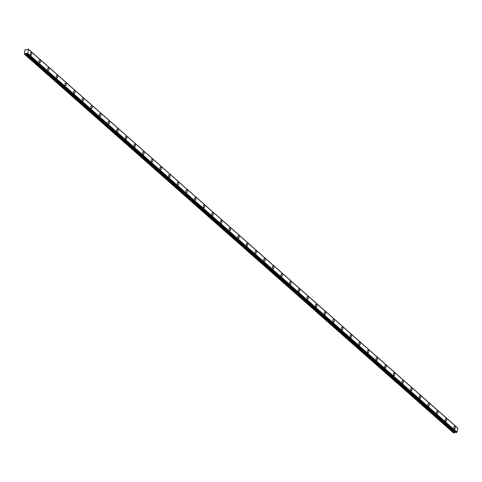 <?xml version="1.0" encoding="UTF-8"?>
<svg xmlns="http://www.w3.org/2000/svg" width="482" height="482" viewBox="0 0 482 482"><rect width="100%" height="100%" fill="white"/><g stroke="black" fill="none" stroke-linecap="round" stroke-linejoin="round"><path stroke-width="0.72" d="M457.623 428.016A0.482 0.331 131.4 0 1 457.623 427.944L28.318 49.086L27.914 49.164A0.482 0.331 131.4 0 1 27.408 49.562L25.064 49.7L24.263 54.092L453.556 432.92L455.719 432.209M454.327 428.745A1.265 0.717 82.9 0 0 454.737 428.896A1.265 0.717 82.9 0 0 455.309 427.908A1.265 0.717 82.9 0 0 454.833 426.534A1.265 0.717 82.9 0 0 454.424 426.383A1.265 0.717 82.9 0 0 453.851 427.371A1.265 0.717 82.9 0 0 454.327 428.745M30.794 54.996A1.265 0.717 82.9 0 0 31.203 55.147A1.265 0.717 82.9 0 0 31.776 54.159A1.265 0.717 82.9 0 0 31.306 52.791A1.265 0.717 82.9 0 0 30.896 52.634A1.265 0.717 82.9 0 0 30.324 53.623A1.265 0.717 82.9 0 0 30.794 54.996M39.44 62.624A1.265 0.717 82.9 0 0 39.849 62.774A1.265 0.717 82.9 0 0 40.422 61.786A1.265 0.717 82.9 0 0 39.946 60.413A1.265 0.717 82.9 0 0 39.536 60.262A1.265 0.717 82.9 0 0 38.964 61.25A1.265 0.717 82.9 0 0 39.44 62.624M48.08 70.252A1.265 0.717 82.9 0 0 48.495 70.402A1.265 0.717 82.9 0 0 49.068 69.414A1.265 0.717 82.9 0 0 48.592 68.04A1.265 0.717 82.9 0 0 48.182 67.89A1.265 0.717 82.9 0 0 47.61 68.878A1.265 0.717 82.9 0 0 48.08 70.252M56.725 77.879A1.265 0.717 82.9 0 0 57.135 78.03A1.265 0.717 82.9 0 0 57.707 77.042A1.265 0.717 82.9 0 0 57.238 75.668A1.265 0.717 82.9 0 0 56.828 75.517A1.265 0.717 82.9 0 0 56.249 76.505A1.265 0.717 82.9 0 0 56.725 77.879M65.371 85.507A1.265 0.717 82.9 0 0 65.781 85.657A1.265 0.717 82.9 0 0 66.353 84.669A1.265 0.717 82.9 0 0 65.877 83.296A1.265 0.717 82.9 0 0 65.468 83.145A1.265 0.717 82.9 0 0 64.895 84.133A1.265 0.717 82.9 0 0 65.371 85.507M74.011 93.134A1.265 0.717 82.9 0 0 74.421 93.285A1.265 0.717 82.9 0 0 74.993 92.297A1.265 0.717 82.9 0 0 74.523 90.923A1.265 0.717 82.9 0 0 74.114 90.773A1.265 0.717 82.9 0 0 73.541 91.761A1.265 0.717 82.9 0 0 74.011 93.134M82.657 100.762A1.265 0.717 82.9 0 0 83.067 100.913A1.265 0.717 82.9 0 0 83.639 99.925A1.265 0.717 82.9 0 0 83.163 98.551A1.265 0.717 82.9 0 0 82.753 98.4A1.265 0.717 82.9 0 0 82.181 99.388A1.265 0.717 82.9 0 0 82.657 100.762M91.297 108.39A1.265 0.717 82.9 0 0 91.713 108.54A1.265 0.717 82.9 0 0 92.285 107.552A1.265 0.717 82.9 0 0 91.809 106.179A1.265 0.717 82.9 0 0 91.399 106.028A1.265 0.717 82.9 0 0 90.827 107.016A1.265 0.717 82.9 0 0 91.297 108.39M99.943 116.017A1.265 0.717 82.9 0 0 100.352 116.168A1.265 0.717 82.9 0 0 100.925 115.18A1.265 0.717 82.9 0 0 100.455 113.806A1.265 0.717 82.9 0 0 100.045 113.656A1.265 0.717 82.9 0 0 99.467 114.644A1.265 0.717 82.9 0 0 99.943 116.017M108.589 123.645A1.265 0.717 82.9 0 0 108.998 123.796A1.265 0.717 82.9 0 0 109.571 122.808A1.265 0.717 82.9 0 0 109.095 121.434A1.265 0.717 82.9 0 0 108.685 121.283A1.265 0.717 82.9 0 0 108.113 122.271A1.265 0.717 82.9 0 0 108.589 123.645M117.228 131.273A1.265 0.717 82.9 0 0 117.638 131.423A1.265 0.717 82.9 0 0 118.21 130.435A1.265 0.717 82.9 0 0 117.741 129.062A1.265 0.717 82.9 0 0 117.331 128.911A1.265 0.717 82.9 0 0 116.758 129.899A1.265 0.717 82.9 0 0 117.228 131.273M125.874 138.9A1.265 0.717 82.9 0 0 126.284 139.051A1.265 0.717 82.9 0 0 126.856 138.063A1.265 0.717 82.9 0 0 126.38 136.689A1.265 0.717 82.9 0 0 125.971 136.539A1.265 0.717 82.9 0 0 125.398 137.527A1.265 0.717 82.9 0 0 125.874 138.9M134.514 146.528A1.265 0.717 82.9 0 0 134.93 146.679A1.265 0.717 82.9 0 0 135.502 145.691A1.265 0.717 82.9 0 0 135.026 144.317A1.265 0.717 82.9 0 0 134.617 144.166A1.265 0.717 82.9 0 0 134.044 145.154A1.265 0.717 82.9 0 0 134.514 146.528M143.16 154.156A1.265 0.717 82.9 0 0 143.57 154.306A1.265 0.717 82.9 0 0 144.142 153.318A1.265 0.717 82.9 0 0 143.672 151.944A1.265 0.717 82.9 0 0 143.262 151.794A1.265 0.717 82.9 0 0 142.684 152.782A1.265 0.717 82.9 0 0 143.16 154.156M151.806 161.783A1.265 0.717 82.9 0 0 152.216 161.934A1.265 0.717 82.9 0 0 152.788 160.946A1.265 0.717 82.9 0 0 152.312 159.572A1.265 0.717 82.9 0 0 151.902 159.422A1.265 0.717 82.9 0 0 151.33 160.41A1.265 0.717 82.9 0 0 151.806 161.783M160.446 169.411A1.265 0.717 82.9 0 0 160.855 169.562A1.265 0.717 82.9 0 0 161.428 168.573A1.265 0.717 82.9 0 0 160.958 167.2A1.265 0.717 82.9 0 0 160.548 167.049A1.265 0.717 82.9 0 0 159.976 168.037A1.265 0.717 82.9 0 0 160.446 169.411M169.092 177.033A1.265 0.717 82.9 0 0 169.501 177.189A1.265 0.717 82.9 0 0 170.074 176.201A1.265 0.717 82.9 0 0 169.598 174.827A1.265 0.717 82.9 0 0 169.188 174.677A1.265 0.717 82.9 0 0 168.616 175.665A1.265 0.717 82.9 0 0 169.092 177.033M177.738 184.66A1.265 0.717 82.9 0 0 178.147 184.817A1.265 0.717 82.9 0 0 178.72 183.829A1.265 0.717 82.9 0 0 178.244 182.455A1.265 0.717 82.9 0 0 177.834 182.304A1.265 0.717 82.9 0 0 177.262 183.293A1.265 0.717 82.9 0 0 177.738 184.66M186.377 192.288A1.265 0.717 82.9 0 0 186.787 192.445A1.265 0.717 82.9 0 0 187.359 191.456A1.265 0.717 82.9 0 0 186.889 190.083A1.265 0.717 82.9 0 0 186.48 189.932A1.265 0.717 82.9 0 0 185.907 190.92A1.265 0.717 82.9 0 0 186.377 192.288M195.023 199.916A1.265 0.717 82.9 0 0 195.433 200.072A1.265 0.717 82.9 0 0 196.005 199.084A1.265 0.717 82.9 0 0 195.529 197.71A1.265 0.717 82.9 0 0 195.12 197.56A1.265 0.717 82.9 0 0 194.547 198.548A1.265 0.717 82.9 0 0 195.023 199.916M203.663 207.543A1.265 0.717 82.9 0 0 204.073 207.7A1.265 0.717 82.9 0 0 204.645 206.712A1.265 0.717 82.9 0 0 204.175 205.338A1.265 0.717 82.9 0 0 203.766 205.187A1.265 0.717 82.9 0 0 203.193 206.175A1.265 0.717 82.9 0 0 203.663 207.543M212.309 215.171A1.265 0.717 82.9 0 0 212.719 215.327A1.265 0.717 82.9 0 0 213.291 214.339A1.265 0.717 82.9 0 0 212.821 212.966A1.265 0.717 82.9 0 0 212.405 212.815A1.265 0.717 82.9 0 0 211.833 213.803A1.265 0.717 82.9 0 0 212.309 215.171M220.955 222.798A1.265 0.717 82.9 0 0 221.365 222.949A1.265 0.717 82.9 0 0 221.937 221.967A1.265 0.717 82.9 0 0 221.461 220.593A1.265 0.717 82.9 0 0 221.051 220.443A1.265 0.717 82.9 0 0 220.479 221.431A1.265 0.717 82.9 0 0 220.955 222.798M229.595 230.426A1.265 0.717 82.9 0 0 230.004 230.577A1.265 0.717 82.9 0 0 230.577 229.595A1.265 0.717 82.9 0 0 230.107 228.221A1.265 0.717 82.9 0 0 229.697 228.07A1.265 0.717 82.9 0 0 229.125 229.058A1.265 0.717 82.9 0 0 229.595 230.426M238.241 238.054A1.265 0.717 82.9 0 0 238.65 238.204A1.265 0.717 82.9 0 0 239.223 237.222A1.265 0.717 82.9 0 0 238.747 235.849A1.265 0.717 82.9 0 0 238.337 235.698A1.265 0.717 82.9 0 0 237.765 236.686A1.265 0.717 82.9 0 0 238.241 238.054M246.88 245.681A1.265 0.717 82.9 0 0 247.29 245.832A1.265 0.717 82.9 0 0 247.869 244.85A1.265 0.717 82.9 0 0 247.393 243.476A1.265 0.717 82.9 0 0 246.983 243.326A1.265 0.717 82.9 0 0 246.41 244.314A1.265 0.717 82.9 0 0 246.88 245.681M255.526 253.309A1.265 0.717 82.9 0 0 255.936 253.46A1.265 0.717 82.9 0 0 256.508 252.478A1.265 0.717 82.9 0 0 256.038 251.104A1.265 0.717 82.9 0 0 255.623 250.953A1.265 0.717 82.9 0 0 255.05 251.941A1.265 0.717 82.9 0 0 255.526 253.309M264.172 260.937A1.265 0.717 82.9 0 0 264.582 261.087A1.265 0.717 82.9 0 0 265.154 260.105A1.265 0.717 82.9 0 0 264.678 258.732A1.265 0.717 82.9 0 0 264.269 258.581A1.265 0.717 82.9 0 0 263.696 259.569A1.265 0.717 82.9 0 0 264.172 260.937M272.812 268.564A1.265 0.717 82.9 0 0 273.222 268.715A1.265 0.717 82.9 0 0 273.794 267.733A1.265 0.717 82.9 0 0 273.324 266.359A1.265 0.717 82.9 0 0 272.914 266.209A1.265 0.717 82.9 0 0 272.342 267.191A1.265 0.717 82.9 0 0 272.812 268.564M281.458 276.192A1.265 0.717 82.9 0 0 281.868 276.343A1.265 0.717 82.9 0 0 282.44 275.361A1.265 0.717 82.9 0 0 281.964 273.987A1.265 0.717 82.9 0 0 281.554 273.836A1.265 0.717 82.9 0 0 280.982 274.818A1.265 0.717 82.9 0 0 281.458 276.192M290.098 283.82A1.265 0.717 82.9 0 0 290.507 283.97A1.265 0.717 82.9 0 0 291.086 282.988A1.265 0.717 82.9 0 0 290.61 281.615A1.265 0.717 82.9 0 0 290.2 281.464A1.265 0.717 82.9 0 0 289.628 282.446A1.265 0.717 82.9 0 0 290.098 283.82M298.744 291.447A1.265 0.717 82.9 0 0 299.153 291.598A1.265 0.717 82.9 0 0 299.726 290.616A1.265 0.717 82.9 0 0 299.256 289.242A1.265 0.717 82.9 0 0 298.84 289.092A1.265 0.717 82.9 0 0 298.268 290.074A1.265 0.717 82.9 0 0 298.744 291.447M307.389 299.075A1.265 0.717 82.9 0 0 307.799 299.226A1.265 0.717 82.9 0 0 308.372 298.244A1.265 0.717 82.9 0 0 307.896 296.87A1.265 0.717 82.9 0 0 307.486 296.719A1.265 0.717 82.9 0 0 306.913 297.701A1.265 0.717 82.9 0 0 307.389 299.075M316.029 306.703A1.265 0.717 82.9 0 0 316.439 306.853A1.265 0.717 82.9 0 0 317.011 305.871A1.265 0.717 82.9 0 0 316.541 304.497A1.265 0.717 82.9 0 0 316.132 304.347A1.265 0.717 82.9 0 0 315.559 305.329A1.265 0.717 82.9 0 0 316.029 306.703M324.675 314.33A1.265 0.717 82.9 0 0 325.085 314.481A1.265 0.717 82.9 0 0 325.657 313.499A1.265 0.717 82.9 0 0 325.181 312.125A1.265 0.717 82.9 0 0 324.772 311.974A1.265 0.717 82.9 0 0 324.199 312.957A1.265 0.717 82.9 0 0 324.675 314.33M333.315 321.958A1.265 0.717 82.9 0 0 333.731 322.109A1.265 0.717 82.9 0 0 334.303 321.126A1.265 0.717 82.9 0 0 333.827 319.753A1.265 0.717 82.9 0 0 333.417 319.602A1.265 0.717 82.9 0 0 332.845 320.584A1.265 0.717 82.9 0 0 333.315 321.958M341.961 329.586A1.265 0.717 82.9 0 0 342.371 329.736A1.265 0.717 82.9 0 0 342.943 328.748A1.265 0.717 82.9 0 0 342.473 327.38A1.265 0.717 82.9 0 0 342.063 327.23A1.265 0.717 82.9 0 0 341.485 328.212A1.265 0.717 82.9 0 0 341.961 329.586M350.607 337.213A1.265 0.717 82.9 0 0 351.017 337.364A1.265 0.717 82.9 0 0 351.589 336.376A1.265 0.717 82.9 0 0 351.113 335.008A1.265 0.717 82.9 0 0 350.703 334.857A1.265 0.717 82.9 0 0 350.131 335.84A1.265 0.717 82.9 0 0 350.607 337.213M359.247 344.841A1.265 0.717 82.9 0 0 359.656 344.992A1.265 0.717 82.9 0 0 360.229 344.003A1.265 0.717 82.9 0 0 359.759 342.636A1.265 0.717 82.9 0 0 359.349 342.485A1.265 0.717 82.9 0 0 358.777 343.467A1.265 0.717 82.9 0 0 359.247 344.841M367.893 352.469A1.265 0.717 82.9 0 0 368.302 352.619A1.265 0.717 82.9 0 0 368.875 351.631A1.265 0.717 82.9 0 0 368.399 350.263A1.265 0.717 82.9 0 0 367.989 350.113A1.265 0.717 82.9 0 0 367.417 351.095A1.265 0.717 82.9 0 0 367.893 352.469M376.532 360.096A1.265 0.717 82.9 0 0 376.948 360.247A1.265 0.717 82.9 0 0 377.52 359.259A1.265 0.717 82.9 0 0 377.044 357.891A1.265 0.717 82.9 0 0 376.635 357.74A1.265 0.717 82.9 0 0 376.062 358.722A1.265 0.717 82.9 0 0 376.532 360.096M385.178 367.724A1.265 0.717 82.9 0 0 385.588 367.874A1.265 0.717 82.9 0 0 386.16 366.886A1.265 0.717 82.9 0 0 385.69 365.519A1.265 0.717 82.9 0 0 385.281 365.368A1.265 0.717 82.9 0 0 384.702 366.35A1.265 0.717 82.9 0 0 385.178 367.724M393.824 375.351A1.265 0.717 82.9 0 0 394.234 375.502A1.265 0.717 82.9 0 0 394.806 374.514A1.265 0.717 82.9 0 0 394.33 373.146A1.265 0.717 82.9 0 0 393.921 372.996A1.265 0.717 82.9 0 0 393.348 373.978A1.265 0.717 82.9 0 0 393.824 375.351M402.464 382.979A1.265 0.717 82.9 0 0 402.874 383.13A1.265 0.717 82.9 0 0 403.446 382.142A1.265 0.717 82.9 0 0 402.976 380.774A1.265 0.717 82.9 0 0 402.566 380.617A1.265 0.717 82.9 0 0 401.994 381.605A1.265 0.717 82.9 0 0 402.464 382.979M411.11 390.607A1.265 0.717 82.9 0 0 411.52 390.757A1.265 0.717 82.9 0 0 412.092 389.769A1.265 0.717 82.9 0 0 411.616 388.402A1.265 0.717 82.9 0 0 411.206 388.245A1.265 0.717 82.9 0 0 410.634 389.233A1.265 0.717 82.9 0 0 411.11 390.607M419.75 398.234A1.265 0.717 82.9 0 0 420.165 398.385A1.265 0.717 82.9 0 0 420.738 397.397A1.265 0.717 82.9 0 0 420.262 396.029A1.265 0.717 82.9 0 0 419.852 395.873A1.265 0.717 82.9 0 0 419.28 396.861A1.265 0.717 82.9 0 0 419.75 398.234M428.396 405.862A1.265 0.717 82.9 0 0 428.805 406.013A1.265 0.717 82.9 0 0 429.378 405.025A1.265 0.717 82.9 0 0 428.908 403.657A1.265 0.717 82.9 0 0 428.498 403.5A1.265 0.717 82.9 0 0 427.92 404.488A1.265 0.717 82.9 0 0 428.396 405.862M437.041 413.49A1.265 0.717 82.9 0 0 437.451 413.64A1.265 0.717 82.9 0 0 438.024 412.652A1.265 0.717 82.9 0 0 437.548 411.285A1.265 0.717 82.9 0 0 437.138 411.128A1.265 0.717 82.9 0 0 436.565 412.116A1.265 0.717 82.9 0 0 437.041 413.49M445.681 421.117A1.265 0.717 82.9 0 0 446.091 421.268A1.265 0.717 82.9 0 0 446.663 420.28A1.265 0.717 82.9 0 0 446.193 418.906A1.265 0.717 82.9 0 0 445.784 418.756A1.265 0.717 82.9 0 0 445.211 419.744A1.265 0.717 82.9 0 0 445.681 421.117M455.773 432.264L26.48 53.43L455.773 432.264M26.516 53.436A0.482 0.331 131.4 0 1 26.859 53.731L455.683 432.209M457.617 427.92L28.33 49.104L457.623 427.944M456.514 432.559L26.89 53.767L456.568 432.511A0.482 0.331 131.4 0 1 456.978 432.131L457.894 428.251L28.607 49.435M24.263 54.092L24.895 54.014L454.189 432.848M454.231 432.824L24.895 54.014M24.937 53.99L26.389 53.375M26.89 53.767L456.159 432.589M456.568 432.511L27.221 53.725M27.275 53.677A0.482 0.331 131.4 0 1 27.685 53.297L456.978 432.131M457.026 432.077L27.685 53.297M27.733 53.243L28.607 49.453L457.9 428.287M457.894 428.251L28.607 49.453M28.577 49.411A0.482 0.331 131.4 0 1 28.33 49.11L28.318 49.086M454.797 432.318L25.504 53.484M25.419 53.526L454.713 432.36"/></g></svg>

